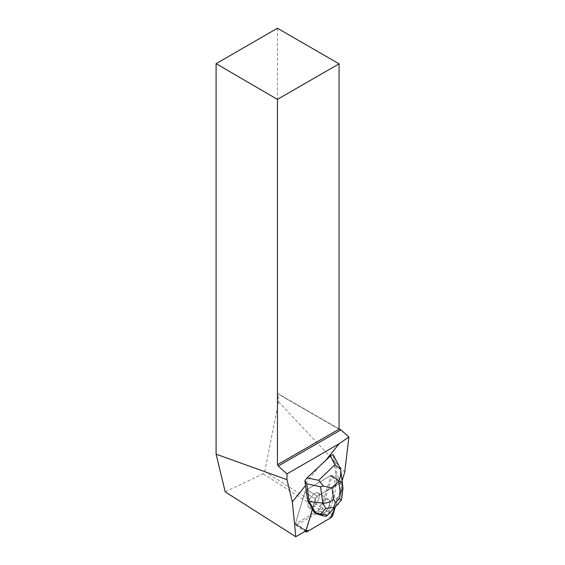 <?xml version="1.0" encoding="UTF-8"?>
<svg xmlns="http://www.w3.org/2000/svg" width="565" height="565" viewBox="0 0 565 565"><rect width="100%" height="100%" fill="white"/><g stroke="black" fill="none" stroke-linecap="round" stroke-linejoin="round"><path stroke-width="0.42" stroke-dasharray="2.83 2.12" d="M318.752 493.415A8.666 3.941 122.4 0 0 318.314 493.026A8.666 3.941 122.4 0 0 310.333 498.224A8.666 3.941 122.4 0 0 309.013 507.652A8.666 3.941 122.4 0 0 316.64 502.984A8.666 3.941 122.4 0 0 318.752 493.415M320.454 511.092L296.639 525.062A2.606 1.187 -57.6 0 1 295.622 525.189A2.606 1.187 -57.6 0 1 295.439 523.607L304.909 492.263A2.606 1.187 -57.6 0 1 306.873 489.587L330.687 475.617A2.606 1.187 -57.6 0 1 331.704 475.483A2.606 1.187 -57.6 0 1 331.888 477.072L322.417 508.415A2.606 1.187 -57.6 0 1 320.454 511.092L330.885 517.724M312.558 509.079L315.341 498.895A2.606 1.187 -57.6 0 1 317.311 496.218L339.636 483.124L341.853 485.271L335.193 507.314L342.326 483.711A2.606 1.187 122.4 0 0 342.136 482.122A2.606 1.187 122.4 0 0 341.119 482.249L317.311 496.218A2.606 1.187 122.4 0 0 315.341 498.895L305.87 530.238A2.606 1.187 122.4 0 0 305.743 530.923L313.61 504.623L317.311 496.218L334.155 486.642L335.652 474L333.046 454.521M329.183 500.046A8.666 3.941 122.4 0 0 328.745 499.658A8.666 3.941 122.4 0 0 320.772 504.856A8.666 3.941 122.4 0 0 319.451 514.284A8.666 3.941 122.4 0 0 327.071 509.623A8.666 3.941 122.4 0 0 329.183 500.046M319.818 465.631L305.248 483.76M334.155 486.642L341.366 482.411A2.606 1.187 -57.6 0 1 341.641 482.277L342.164 480.554M306.117 530.394L295.439 523.6L304.909 492.263L315.341 498.895L304.909 492.263A2.606 1.187 122.4 0 1 306.873 489.587L330.687 475.617L341.366 482.411M314.444 493.761A8.68 3.948 -57.6 0 1 318.321 493.012A8.68 3.948 -57.6 0 1 317 502.462A8.68 3.948 -57.6 0 1 309.006 507.667A8.68 3.948 -57.6 0 1 308.758 501.282A8.68 3.948 -57.6 0 1 314.444 493.761M324.882 500.392A8.68 3.948 -57.6 0 1 328.752 499.644A8.68 3.948 -57.6 0 1 329.607 504.072L329.854 504.227A8.68 3.948 -57.6 0 1 328.618 507.596L328.371 507.441A8.68 3.948 -57.6 0 1 320.906 514.574L321.153 514.736A8.68 3.948 -57.6 0 1 319.684 514.454A8.68 3.948 -57.6 0 1 319.395 514.228L319.147 514.072A8.68 3.948 -57.6 0 1 319.338 507.568A8.68 3.948 -57.6 0 1 324.882 500.392M319.395 514.228L321.153 514.736M328.618 507.596L329.854 504.227M340.61 430.043L278.213 394.017L278.488 401.772L264.773 471.5L263.135 473.795L225.216 491.868M277.443 28.25L277.443 393.572L278.213 394.017M263.135 473.795L319.635 509.715L295.347 523.96L306.025 530.754M339.064 429.146L277.443 393.572M339.064 428.913L278.488 393.946M319.635 509.715L321.301 507.441L330.963 475.483A2.606 1.187 122.4 0 0 330.687 475.617L341.119 482.249M305.87 530.238L295.439 523.607A2.606 1.187 122.4 0 0 295.347 523.96M330.963 475.483L341.641 482.277M321.301 507.441L264.773 471.5M278.488 401.772L344.735 472.043M334.459 456.478L337.051 474.89L335.652 474M340.448 468.689L342.256 484.417L342.962 486.557M341.769 498.161L341.14 493.824L342.256 484.417L337.051 474.89L334.529 496.19L332.884 495.145L333.908 486.479M314.5 512.723L319.147 514.072M329.607 504.072L332.884 495.145M341.14 493.824L336.345 498.888L334.529 496.19L329.049 511.106L327.403 510.061L328.371 507.441M336.345 498.888C337.976 501.791 336.203 506.07 331.019 511.721M329.783 512.985L329.049 511.106M320.906 514.574L322.269 514.976L327.403 510.061M323.915 516.014L322.269 514.976M307.07 531.693L296.639 525.062M331.888 477.072L342.326 483.711M332.849 515.047L322.417 508.415M306.873 489.587L317.311 496.218L306.873 489.587M334.678 457.12L340.074 468.131M295.622 525.189L305.164 531.255M331.704 475.483L342.136 482.122M319.684 514.454L309.006 507.667L319.451 514.284M318.314 493.026L328.745 499.658M328.752 499.644L318.321 493.012"/><path stroke-width="0.85" d="M307.07 531.693L330.885 517.724A2.606 1.187 122.4 0 0 332.849 515.047L335.193 507.314L330.511 517.943L309.041 530.542L305.743 530.923A2.606 1.187 122.4 0 0 306.053 531.827A2.606 1.187 122.4 0 0 307.07 531.693M277.443 99.398L216.091 63.668L277.443 28.25L339.064 63.824L277.443 99.398L277.443 464.727L278.213 466.069L286.964 473.88L339.049 443.808L325.666 460.461L307.056 477.835L318.66 480.321L323.378 485.942C326.987 487.15 329.861 487.743 332.001 487.736L333.512 499.029C330.574 502.031 326.987 503.373 322.756 503.062L320.574 486.776L306.76 483.817L304.867 480.921L307.741 500.696L312.558 509.079L306.117 530.394A2.606 1.187 -57.6 0 0 306.025 530.754L295.806 536.75L292.345 501.911L286.964 479.657L216.091 454.175L225.216 491.868L295.806 536.75M286.964 473.88L286.964 479.657M292.345 501.911L305.679 485.321M342.164 480.554L344.735 472.043L348.909 436.999L341.161 430.127L339.064 429.146L339.064 63.824M339.049 443.808L348.909 436.999M325.666 460.461L330.497 455.835L333.046 454.521L340.441 468.682M216.091 63.668L216.091 454.175M278.213 466.069L340.61 430.043M277.443 464.727L339.064 429.146M341.161 430.127L339.064 428.913M306.76 483.817L309.133 501.579L307.741 500.696M340.074 468.131L340.667 469.409L342.976 487.991L340.257 492.581L338.746 481.288C340.49 477.587 341.126 473.625 340.667 469.409L334.897 464.797L330.497 455.835M312.509 509.256L314.5 512.723L316.139 513.769L309.133 501.579L322.756 503.062L325.85 508.444L333.562 507.589L335.483 502.455L339.544 498.57L341.204 500.286L334.741 507.462L333.562 507.589M304.867 480.921L307.056 477.835M334.741 507.462L326.422 516.198L323.915 516.014L316.139 513.769L320.574 513.973L325.85 508.444M326.506 516.092C327.184 514.934 325.207 514.228 320.574 513.973M338.315 504.008L337.799 504.538M326.422 516.198L330.313 512.448M320.574 486.776L323.378 485.942M341.769 498.161L341.204 500.286M318.66 480.321L334.897 464.797M333.512 499.029L335.483 502.455M339.544 498.57L340.257 492.581M338.746 481.288L332.001 487.736M305.164 531.255L306.053 531.827M341.776 498.111L342.976 487.991"/></g></svg>
